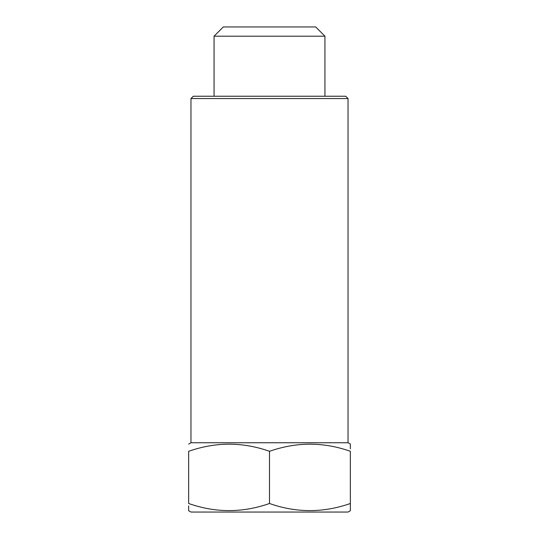 <?xml version="1.0" encoding="UTF-8"?>
<svg xmlns="http://www.w3.org/2000/svg" width="539" height="539" viewBox="0 0 539 539"><rect width="100%" height="100%" fill="white"/><g stroke="black" fill="none" stroke-linecap="round" stroke-linejoin="round"><path stroke-width="0.81" d="M188.65 505.939L188.65 510.716L190.961 512.05L348.039 512.05L350.35 510.716L350.35 451.305C323.467 441.818 296.517 441.818 269.5 451.305C242.617 441.818 215.667 441.818 188.65 451.305L188.65 503.493C215.533 512.98 242.483 512.98 269.5 503.493C296.383 512.98 323.333 512.98 350.35 503.493M223.301 26.95L315.699 26.95L324.943 36.187L214.057 36.187L223.301 26.95M324.943 96.252L324.943 36.187M214.057 96.252L214.057 36.187M193.272 96.252L345.728 96.252L348.039 98.563L190.961 98.563L193.272 96.252M190.961 98.563L190.961 442.748L348.039 442.748L348.039 98.563M190.961 442.748L188.65 444.082M348.039 442.748L350.35 444.082L350.35 448.859M269.5 503.493L269.5 451.305"/></g></svg>
